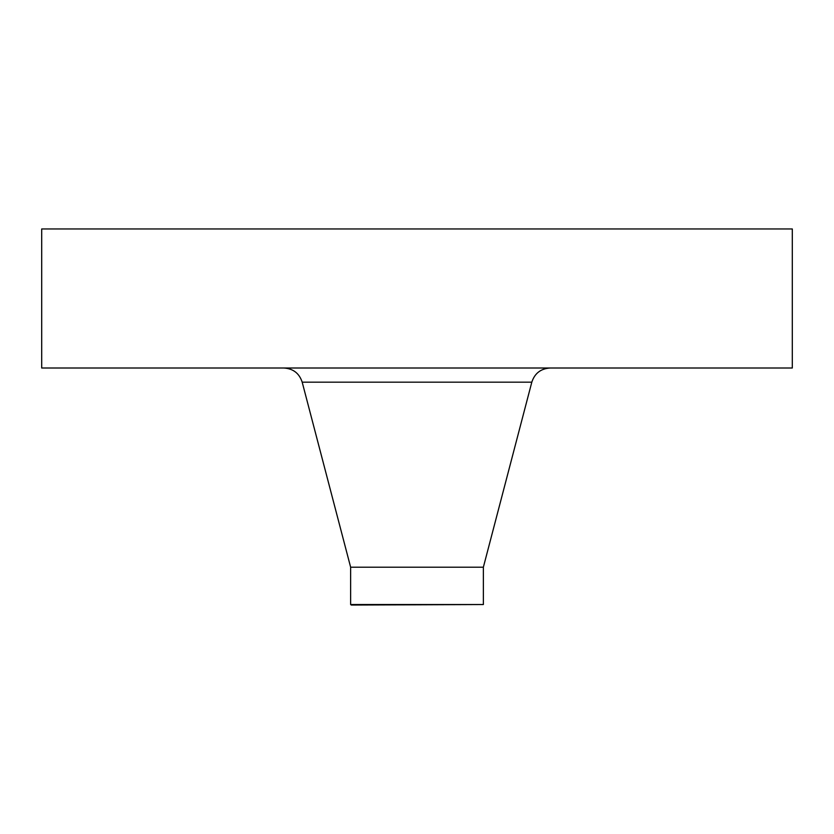 <?xml version="1.0" encoding="UTF-8"?>
<svg xmlns="http://www.w3.org/2000/svg" width="834" height="834" viewBox="0 0 834 834"><rect width="100%" height="100%" fill="white"/><g stroke="black" fill="none" stroke-linecap="round" stroke-linejoin="round"><path stroke-width="1.25" d="M41.7 228.954L792.3 228.954L792.3 368.013L41.7 368.013L41.7 228.954M350.634 604.525L483.366 604.525L351.302 605.046L350.634 604.525L350.634 567.203L483.366 567.203L531.811 382.17C534.719 373.309 540.839 368.586 550.148 368.013M350.634 567.203L302.189 382.17L531.811 382.17M483.366 604.525L483.366 567.203M302.189 382.17C299.281 373.309 293.161 368.586 283.852 368.013"/></g></svg>
